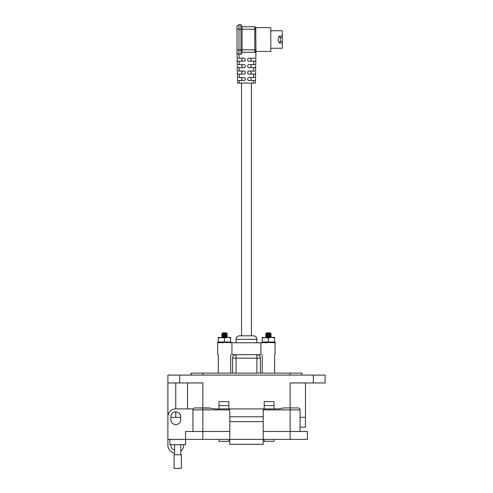 <?xml version="1.0" encoding="UTF-8"?>
<svg xmlns="http://www.w3.org/2000/svg" width="493" height="493" viewBox="0 0 493 493"><rect width="100%" height="100%" fill="white"/><g stroke="black" fill="none" stroke-linecap="round" stroke-linejoin="round"><path stroke-width="0.74" d="M174.614 450.035A4.912 4.912 0 0 1 170.874 444.668M274.016 439.362L274.016 441.327L264.186 441.327L264.186 439.362M228.814 439.362L228.814 441.327L218.984 441.327L218.984 439.362M174.614 453.03A7.863 7.863 0 0 1 167.891 445.253L167.891 439.362L307.422 439.362L307.422 431.498L290.124 431.498L290.124 407.914L298.086 407.914L284.005 407.914L290.124 407.914L290.124 382.956L325.109 382.956L325.109 375.099L167.891 375.099L167.891 382.956L167.891 375.099M301.919 373.133L301.919 375.099L301.919 373.133L191.081 373.133L191.081 375.099M167.891 416.751L167.891 382.956L202.876 382.956L202.876 407.914L210.493 408.179L194.914 407.914A1.966 1.966 0 0 0 193.213 408.9L175.754 408.9L175.754 382.956M300.052 427.172L305.457 427.172L305.457 417.349L300.052 417.349L305.457 417.349L305.457 382.956M180.666 417.349L170.843 417.349M180.82 451.261A7.863 7.863 0 0 0 183.612 445.253L183.612 444.668M264.186 408.9L264.186 401.629L274.016 401.629L274.016 408.9M228.814 405.56L218.984 405.56L218.984 401.629L228.814 401.629L228.814 408.9M218.984 405.56L218.984 408.9M187.543 382.956L187.543 408.9M264.186 405.56L274.016 405.56M169.857 439.362L169.857 444.668L185.578 444.668L185.578 431.498L202.876 431.498L202.876 439.362M229.793 439.362L229.793 444.273L263.207 444.273L263.207 421.675L229.793 421.675L229.793 439.362M307.422 431.498L307.422 439.362M290.124 439.362L290.124 431.498L263.207 431.498M229.793 431.498L202.876 431.498L202.876 409.88L192.948 409.88A1.966 1.966 0 0 1 194.914 407.914L201.791 407.914M170.843 416.758L170.843 419.709A4.912 4.912 0 0 0 175.754 424.621A4.912 4.912 0 0 0 180.666 419.709L180.666 416.758A4.912 4.912 0 0 0 175.754 411.846A4.912 4.912 0 0 0 170.843 416.758M167.891 439.362L167.891 416.758A7.863 7.863 0 0 1 175.754 408.9M229.793 444.273L263.207 444.273L229.793 444.273M202.728 407.914L208.995 407.914L214.566 408.9L263.207 408.9L256.323 408.9L263.207 408.9L263.207 421.675M229.793 408.9L229.793 421.675M263.207 416.758L229.793 416.758M192.948 431.498L192.948 409.88M300.052 409.88L300.052 431.498L300.052 409.88A1.966 1.966 -90 0 0 298.086 407.914A1.966 1.966 0 0 1 300.052 409.88L290.124 409.88L290.124 408.9M263.207 408.9L278.434 408.9L282.52 408.179M233.232 408.9L236.677 408.9L233.232 408.9M284.005 407.914L290.124 407.914L284.005 407.914L278.434 408.9M177.72 454.768L181.362 454.768L181.362 468.35L174.072 468.35L174.072 454.768L177.72 454.768M260.902 354.67C279.167 354.67 279.167 354.67 260.902 354.67L231.95 354.67C213.703 354.67 213.703 354.67 231.95 354.67L231.95 342.777C213.703 342.777 213.703 342.777 231.95 342.777L260.902 342.777C279.167 342.777 279.167 342.777 260.902 342.777L260.902 354.67M256.884 342.777L256.884 339.307A3.469 3.469 0 0 0 253.414 335.838L239.536 335.838A3.469 3.469 0 0 0 236.067 339.307L236.067 342.777M256.884 373.133L256.884 354.67A3.469 3.469 0 0 1 260.353 358.14L260.353 373.133M232.597 373.133L232.597 358.14A3.469 3.469 0 0 1 236.067 354.67L236.067 373.133M255.953 51.414L270.823 51.414L270.823 27.626L255.744 27.626L255.953 52.295A5.7 5.7 0 0 1 255.953 52.344L242.075 52.344L254.813 52.344L254.813 26.696L242.075 26.696M270.823 48.265L282.298 48.265L282.298 30.769L270.823 30.769M282.298 42.99L279.383 42.99C277.738 40.672 277.738 38.362 279.383 36.051L282.298 36.051M255.799 61.175L255.738 64.645L253.759 64.645L253.815 61.175L255.799 61.175L255.836 59.191M253.815 61.175L248.472 61.175L247.726 60.429L247.726 58.944L248.472 58.199L255.855 58.199L255.953 52.344M255.688 67.615L255.627 71.084L253.642 71.084L253.704 67.615L255.688 67.615L255.725 65.631M255.577 74.061L255.516 77.53L253.531 77.53L253.593 74.061L255.577 74.061L255.608 72.077M255.46 80.501L255.417 83.07L253.433 83.07L253.482 80.501L255.46 80.501L255.497 78.516M253.759 64.645L248.472 64.645L247.726 65.384L247.726 66.869L248.472 67.615L253.704 67.615M239.019 54.39L239.08 58.199L244.479 58.199L245.224 58.944L245.224 60.429L244.479 61.175L239.136 61.175L239.197 64.645L244.479 64.645L245.224 65.384L245.224 66.869L244.479 67.615L239.247 67.615L239.308 71.084L244.479 71.084L245.224 71.83L245.224 73.315L244.479 74.061L239.358 74.061L239.419 77.53L244.479 77.53L245.224 78.27L245.224 79.761L244.479 80.501L239.469 80.501L239.518 83.07L237.534 83.07L237.49 80.501L239.469 80.501M253.433 83.07L239.518 83.07M253.531 77.53L248.472 77.53L247.726 78.27L247.726 79.761L248.472 80.501L253.482 80.501M253.642 71.084L248.472 71.084L247.726 71.83L247.726 73.315L248.472 74.061L253.593 74.061M239.419 77.53L237.435 77.53L237.373 74.061L239.358 74.061M239.308 71.084L237.324 71.084L237.262 67.615L239.247 67.615M239.197 64.645L237.213 64.645L237.151 61.175L239.136 61.175M240.935 24.65L242.075 26.634L242.075 52.406L240.935 54.39L238.982 54.39L236.997 53.244L236.997 25.796L238.982 24.65L240.935 24.65L240.935 29.112L238.982 29.112L238.982 54.39M279.383 42.99L280.24 41.498L280.24 37.536L279.383 36.051M282.298 41.498L280.24 41.498M282.298 37.536L280.24 37.536M240.935 54.39L240.935 29.112L242.075 29.112M238.982 24.65L238.982 29.112L236.997 29.112M255.953 27.836L254.813 26.696M255.953 51.204L254.813 52.344M237.151 61.175L237.115 59.191M237.262 67.615L237.232 65.631M237.373 74.061L237.343 72.077M237.49 80.501L237.453 78.516M239.08 58.199L237.102 58.199L237.016 53.25M242.501 61.175C241.484 60.183 241.484 59.197 242.501 58.199M242.501 67.615C241.484 66.629 241.484 65.637 242.501 64.645M242.501 74.061C241.484 73.075 241.484 72.083 242.501 71.084M242.501 80.501C241.484 79.515 241.484 78.523 242.501 77.53M250.456 61.175C251.473 60.183 251.473 59.197 250.456 58.199M250.456 67.615C251.473 66.629 251.473 65.637 250.456 64.645M250.456 74.061C251.473 73.075 251.473 72.083 250.456 71.084M250.456 80.501C251.473 79.515 251.473 78.523 250.456 77.53M245.224 79.761L244.479 80.501M244.479 77.53L245.224 78.27M245.224 73.315L244.479 74.061M244.479 71.084L245.224 71.83M245.224 66.869L244.479 67.615M244.479 64.645L245.224 65.384M245.224 60.429L244.479 61.175M244.479 58.199L245.224 58.944M248.472 61.175L247.726 60.429M247.726 58.944L248.472 58.199M248.472 67.615L247.726 66.869M247.726 65.384L248.472 64.645M248.472 80.501L247.726 79.761M247.726 78.27L248.472 77.53M248.472 74.061L247.726 73.315M247.726 71.83L248.472 71.084M241.521 83.07L241.521 335.838M251.43 83.07L251.43 335.838M266.466 333.927L270.312 333.213L270.25 332.867L266.559 332.867L265.937 333.514L267.12 333.632M270.343 333.194L266.466 333.952L267.526 334.168M270.312 333.293L271.181 333.792L265.653 334.383L266.466 333.952M270.343 334.433L266.466 335.03L270.312 334.451L271.181 333.792M266.503 336.312L265.653 335.628L266.503 335.148L267.526 335.406M266.466 336.405L270.312 335.69L271.156 335.215L268.408 335.499C264.827 335.702 264.827 335.912 268.408 336.115M270.343 335.671L265.653 336.867L267.526 337.292M270.343 336.892L271.156 336.454L268.408 336.737C264.827 336.941 264.827 337.15 268.408 337.354L274.601 337.354L274.601 342.013L262.214 342.013L262.214 337.908L266.466 337.514M269.277 332.954C271.064 333.077 270.774 333.194 268.408 333.299C265.209 333.441 265.209 333.57 268.408 333.693L270.349 333.792C271.797 333.946 271.15 334.1 268.408 334.26C264.827 334.464 264.827 334.673 268.408 334.876M270.312 334.531L271.181 335.03L268.408 335.345C264.827 335.548 264.827 335.758 268.408 335.961M270.312 335.77L271.181 336.275L268.408 336.583C264.827 336.787 264.827 336.996 268.408 337.2M265.653 334.383L267.526 334.815M265.653 335.838L267.526 336.053M222.559 333.927L226.398 333.213L226.342 332.867L222.651 332.867L222.023 333.514L223.206 333.632M226.435 333.194L221.745 334.383L223.612 334.815M226.435 334.433L222.559 335.191L227.248 333.977L224.494 334.106C220.913 334.309 220.913 334.519 224.494 334.722M222.589 336.312L221.745 335.628L222.589 335.148L223.612 335.406M222.559 336.405L226.398 335.69L227.248 335.215L224.494 335.499C220.913 335.702 220.913 335.912 224.494 336.115M226.435 335.671L221.745 336.867L223.612 337.292M226.435 336.892L227.248 336.454L224.494 336.737C220.913 336.941 220.913 337.15 224.494 337.354L230.687 337.354L230.687 342.013L218.3 342.013L218.3 337.908L222.559 337.514M225.363 332.954C227.15 333.077 226.86 333.194 224.494 333.299C221.295 333.441 221.295 333.57 224.494 333.693L226.441 333.792C227.883 333.946 227.236 334.1 224.494 334.26C220.913 334.464 220.913 334.673 224.494 334.876M226.398 334.531L227.273 335.03L224.494 335.345C220.913 335.548 220.913 335.758 224.494 335.961M226.398 335.77L227.273 336.275L224.494 336.583C220.913 336.787 220.913 336.996 224.494 337.2M221.745 335.838L223.612 336.053M226.398 333.293L227.273 333.792M230.687 373.133L230.687 354.67M218.3 373.133L218.3 354.67M274.601 373.133L274.601 354.67M262.214 373.133L262.214 354.67M261.863 342.684L261.456 342.469L261.814 342.364L264.254 342.684L264.31 342.278M264.23 342.364L263.089 342.364M266.43 342.684L268.019 342.684L268.032 342.364L267.151 342.21L265.85 342.777L266.399 342.364M262.214 337.908L262.214 337.354L268.408 337.908L271.501 337.354L274.601 337.908M268.032 342.364L270.472 342.364L270.096 342.777L270.472 342.364L270.472 342.684L271.976 342.364L270.472 342.364L270.472 342.684M271.976 342.364L273.763 342.364L273.695 342.777M273.726 342.684L274.552 342.364L273.56 342.234M274.552 342.364L275.002 342.364M264.279 342.777L264.883 342.684M261.826 342.777L262.319 342.684M261.888 342.777L262.029 342.364L261.456 342.469L261.814 342.364M263.139 342.684L262.498 342.469M264.439 342.777L265.801 342.469M268.525 342.469L268.019 342.684M272.598 342.469L271.933 342.684M275.069 342.469L274.496 342.684M274.983 342.777L275.359 342.469L274.946 342.684M273.67 342.684L274.237 342.777M268.408 337.908L268.408 342.013M217.801 354.67L217.542 342.469L220.34 342.684L220.396 342.278M220.322 342.364L219.175 342.364M222.516 342.684L224.105 342.684L224.118 342.364L223.237 342.21L221.936 342.777L222.485 342.364M218.3 337.908L218.3 337.354L224.494 337.908L227.593 337.354L230.687 337.908M224.118 342.364L226.564 342.364L226.182 342.777L226.564 342.364L226.558 342.684L228.062 342.364L226.564 342.364L226.558 342.684M228.062 342.364L229.849 342.364L229.787 342.777M229.812 342.684L230.644 342.364L229.646 342.234M230.644 342.364L231.088 342.364M220.365 342.777L220.969 342.684M217.918 342.777L218.405 342.684M217.955 342.684L217.542 342.469M217.974 342.777L217.9 342.364M219.231 342.684L218.584 342.469M220.525 342.777L221.887 342.469M224.611 342.469L224.105 342.684M228.684 342.469L228.019 342.684M231.162 342.469L230.582 342.684M231.038 342.684L231.445 342.469M229.763 342.684L230.323 342.777M224.494 337.908L224.494 342.013M290.124 373.133L290.124 375.099M202.876 373.133L202.876 375.099M179.686 382.956L179.686 375.099M202.876 408.9L202.876 409.88L229.793 409.88M313.314 382.956L313.314 375.099M175.754 417.349L175.754 411.846M290.124 409.88L263.207 409.88M202.876 407.914L202.876 409.88M256.884 339.307L236.067 339.307M260.353 358.14L232.597 358.14M242.075 49.867L255.953 49.867M255.953 29.173L242.075 29.173M236.997 49.929L242.075 49.929M256.323 408.9L236.677 408.9M180.82 444.668L180.82 454.768M174.614 444.668L174.614 454.768M275.045 354.67L275.045 342.777M271.156 337.483L270.312 337.009M266.503 337.551L265.653 337.076M266.503 335.074L265.653 334.593M266.503 333.835L265.937 333.514M227.248 337.483L226.398 337.009M222.589 337.551L221.745 337.076M222.589 335.074L221.745 334.593M222.589 333.835L222.023 333.514M273.689 342.013L275.082 342.389M263.126 342.013L261.752 342.382M273.868 342.438L273.812 342.752M264.223 342.727L264.193 342.413M261.863 342.771L261.789 342.462M261.45 342.469L261.536 342.777M262.948 342.438L262.997 342.752M229.775 342.013L231.174 342.389M219.212 342.013L217.838 342.382M231.451 342.469L231.365 342.777M229.954 342.438L229.904 342.752M220.309 342.727L220.279 342.413M217.949 342.771L217.875 342.462M219.034 342.438L219.089 342.752"/></g></svg>
